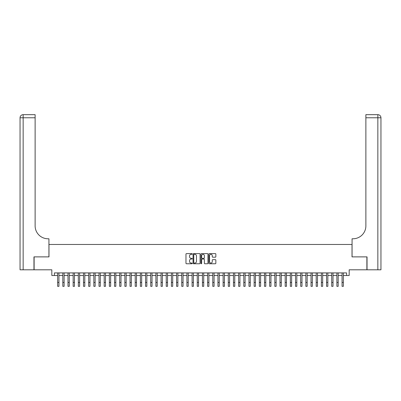<?xml version="1.0" encoding="UTF-8"?>
<svg xmlns="http://www.w3.org/2000/svg" width="401" height="401" viewBox="0 0 401 401"><rect width="100%" height="100%" fill="white"/><g stroke="black" fill="none" stroke-linecap="round" stroke-linejoin="round"><path stroke-width="0.6" d="M192.224 253.968A0.356 0.356 0 0 0 191.868 253.612L186.48 253.612A0.506 0.506 0 0 0 185.969 254.119L185.969 263.257A0.506 0.506 0 0 0 186.48 263.763L191.868 263.763A0.356 0.356 0 0 0 192.224 263.412A0.356 0.356 0 0 0 191.868 263.056L191.172 263.056A1.624 1.624 0 0 1 189.548 261.432L189.548 260.67A1.624 1.624 0 0 1 191.172 259.046L191.868 259.046A0.356 0.356 0 0 0 192.224 258.69A0.356 0.356 0 0 0 191.868 258.334L191.172 258.334A1.624 1.624 0 0 1 189.548 256.71L189.548 255.948A1.624 1.624 0 0 1 191.172 254.324L191.868 254.324A0.356 0.356 0 0 0 192.224 253.968M215.332 257.191A0.506 0.506 0 0 0 215.843 256.685L215.843 254.119A0.506 0.506 0 0 0 215.332 253.612L209.347 253.612A0.506 0.506 0 0 0 208.836 254.119L208.836 263.257A0.506 0.506 0 0 0 209.347 263.763L215.332 263.763A0.506 0.506 0 0 0 215.843 263.257L215.843 260.159A0.506 0.506 0 0 0 215.332 259.653L212.771 259.653A0.506 0.506 0 0 0 212.264 260.159L212.264 261.698A1.358 1.358 0 0 1 210.906 263.056A1.358 1.358 0 0 1 209.548 261.698L209.548 255.683A1.358 1.358 0 0 1 210.906 254.324A1.358 1.358 0 0 1 212.264 255.683L212.264 256.685A0.506 0.506 0 0 0 212.771 257.191L215.332 257.191M54.411 275.497L54.411 272.911L346.589 272.911L346.589 275.497L349.171 275.497L349.171 269.808L366.885 269.808L366.885 256.881L352.018 256.881L352.018 244.47L48.982 244.47L48.982 256.881L34.115 256.881L34.115 269.808L51.829 269.808L51.829 275.497L57.644 275.497M200.054 254.119A0.506 0.506 0 0 0 199.548 253.612L193.558 253.612A0.506 0.506 0 0 0 193.051 254.119L193.051 263.257A0.506 0.506 0 0 0 193.558 263.763L199.548 263.763A0.506 0.506 0 0 0 200.054 263.257L200.054 254.119M201.452 253.612L207.442 253.612A0.506 0.506 0 0 1 207.949 254.119L207.949 263.257A0.506 0.506 0 0 1 207.442 263.763L204.876 263.763A0.506 0.506 0 0 1 204.37 263.257L204.37 259.552A0.506 0.506 0 0 0 203.863 259.046L202.164 259.046A0.506 0.506 0 0 0 201.653 259.552L201.653 263.412A0.356 0.356 0 0 1 201.297 263.763A0.356 0.356 0 0 1 200.946 263.412L200.946 254.119A0.506 0.506 0 0 1 201.452 253.612M58.937 275.497L62.817 275.497M64.11 275.497L67.99 275.497M69.278 275.497L73.157 275.497M74.451 275.497L78.33 275.497M79.624 275.497L83.503 275.497M84.791 275.497L88.671 275.497M89.964 275.497L93.844 275.497M95.137 275.497L99.017 275.497M100.305 275.497L104.185 275.497M105.478 275.497L109.358 275.497M110.651 275.497L114.531 275.497M115.819 275.497L119.698 275.497M120.992 275.497L124.871 275.497M126.165 275.497L130.044 275.497M131.333 275.497L135.212 275.497M136.505 275.497L140.385 275.497M141.678 275.497L145.558 275.497M146.846 275.497L150.726 275.497M152.019 275.497L155.899 275.497M157.192 275.497L161.072 275.497M162.36 275.497L166.24 275.497M167.533 275.497L171.412 275.497M172.706 275.497L176.585 275.497M177.874 275.497L181.753 275.497M183.046 275.497L186.926 275.497M188.219 275.497L192.099 275.497M193.387 275.497L197.267 275.497M198.56 275.497L202.44 275.497M203.733 275.497L207.613 275.497M208.901 275.497L212.781 275.497M214.074 275.497L217.954 275.497M219.247 275.497L223.126 275.497M224.415 275.497L228.294 275.497M229.588 275.497L233.467 275.497M234.76 275.497L238.64 275.497M239.928 275.497L243.808 275.497M245.101 275.497L248.981 275.497M250.274 275.497L254.154 275.497M255.442 275.497L259.322 275.497M260.615 275.497L264.495 275.497M265.788 275.497L269.667 275.497M270.956 275.497L274.835 275.497M276.129 275.497L280.008 275.497M281.302 275.497L285.181 275.497M286.469 275.497L290.349 275.497M291.642 275.497L295.522 275.497M296.815 275.497L300.695 275.497M301.983 275.497L305.863 275.497M307.156 275.497L311.036 275.497M312.329 275.497L316.209 275.497M317.497 275.497L321.376 275.497M322.67 275.497L326.549 275.497M327.843 275.497L331.722 275.497M333.01 275.497L336.89 275.497M338.183 275.497L342.063 275.497M343.356 275.497L346.589 275.497M194.119 254.324A0.356 0.356 0 0 0 193.763 254.68L193.763 262.7A0.356 0.356 0 0 0 194.119 263.056L194.851 263.056A1.624 1.624 0 0 0 196.475 261.432L196.475 255.948A1.624 1.624 0 0 0 194.851 254.324L194.119 254.324M204.37 255.708A1.358 1.358 0 0 0 203.011 254.349A1.358 1.358 0 0 0 201.653 255.708L201.653 257.828A0.506 0.506 0 0 0 202.164 258.334L203.863 258.334A0.506 0.506 0 0 0 204.37 257.828L204.37 255.708M57.644 282.449L58.937 282.449L58.937 286.329L57.644 286.329L57.644 272.911M58.937 282.449L58.937 272.911M33.96 256.881L48.932 256.881L48.932 238.78L48.05 238.78A12.927 12.927 0 0 1 35.123 225.853L35.123 117.774L23.153 117.774L23.153 269.808L33.96 269.808L33.96 256.881M23.153 269.808L20.05 269.808L20.05 117.774A3.103 3.103 0 0 1 23.153 114.671L35.123 114.671L35.123 117.774M48.05 238.78A12.927 12.927 0 0 1 35.123 225.853M23.153 114.671A3.103 3.103 0 0 0 20.05 117.774L23.153 117.774L23.153 114.671M367.04 256.881L352.068 256.881L352.068 238.78L352.95 238.78A12.927 12.927 0 0 0 365.877 225.853L365.877 114.671L377.847 114.671A3.103 3.103 0 0 1 380.95 117.774L380.95 269.808L367.04 269.808L367.04 256.881M352.95 238.78A12.927 12.927 0 0 0 365.877 225.853M380.95 117.774A3.103 3.103 0 0 0 377.847 114.671A3.103 3.103 0 0 1 380.95 117.774L365.877 117.774M62.817 282.449L64.11 282.449L64.11 286.329L62.817 286.329L62.817 272.911M64.11 282.449L64.11 272.911M67.99 282.449L69.278 282.449L69.278 286.329L67.99 286.329L67.99 272.911M69.278 282.449L69.278 272.911M73.157 282.449L74.451 282.449L74.451 286.329L73.157 286.329L73.157 272.911M74.451 282.449L74.451 272.911M78.33 282.449L79.624 282.449L79.624 286.329L78.33 286.329L78.33 272.911M79.624 282.449L79.624 272.911M83.503 282.449L84.791 282.449L84.791 286.329L83.503 286.329L83.503 272.911M84.791 282.449L84.791 272.911M88.671 282.449L89.964 282.449L89.964 286.329L88.671 286.329L88.671 272.911M89.964 282.449L89.964 272.911M93.844 282.449L95.137 282.449L95.137 286.329L93.844 286.329L93.844 272.911M95.137 282.449L95.137 272.911M99.017 282.449L100.305 282.449L100.305 286.329L99.017 286.329L99.017 272.911M100.305 282.449L100.305 272.911M104.185 282.449L105.478 282.449L105.478 286.329L104.185 286.329L104.185 272.911M105.478 282.449L105.478 272.911M109.358 282.449L110.651 282.449L110.651 286.329L109.358 286.329L109.358 272.911M110.651 282.449L110.651 272.911M114.531 282.449L115.819 282.449L115.819 286.329L114.531 286.329L114.531 272.911M115.819 282.449L115.819 272.911M119.698 282.449L120.992 282.449L120.992 286.329L119.698 286.329L119.698 272.911M120.992 282.449L120.992 272.911M124.871 282.449L126.165 282.449L126.165 286.329L124.871 286.329L124.871 272.911M126.165 282.449L126.165 272.911M130.044 282.449L131.333 282.449L131.333 286.329L130.044 286.329L130.044 272.911M131.333 282.449L131.333 272.911M135.212 282.449L136.505 282.449L136.505 286.329L135.212 286.329L135.212 272.911M136.505 282.449L136.505 272.911M140.385 282.449L141.678 282.449L141.678 286.329L140.385 286.329L140.385 272.911M141.678 282.449L141.678 272.911M145.558 282.449L146.846 282.449L146.846 286.329L145.558 286.329L145.558 272.911M146.846 282.449L146.846 272.911M150.726 282.449L152.019 282.449L152.019 286.329L150.726 286.329L150.726 272.911M152.019 282.449L152.019 272.911M155.899 282.449L157.192 282.449L157.192 286.329L155.899 286.329L155.899 272.911M157.192 282.449L157.192 272.911M161.072 282.449L162.36 282.449L162.36 286.329L161.072 286.329L161.072 272.911M162.36 282.449L162.36 272.911M166.24 282.449L167.533 282.449L167.533 286.329L166.24 286.329L166.24 272.911M167.533 282.449L167.533 272.911M171.412 282.449L172.706 282.449L172.706 286.329L171.412 286.329L171.412 272.911M172.706 282.449L172.706 272.911M176.585 282.449L177.874 282.449L177.874 286.329L176.585 286.329L176.585 272.911M177.874 282.449L177.874 272.911M181.753 282.449L183.046 282.449L183.046 286.329L181.753 286.329L181.753 272.911M183.046 282.449L183.046 272.911M186.926 282.449L188.219 282.449L188.219 286.329L186.926 286.329L186.926 272.911M188.219 282.449L188.219 272.911M192.099 282.449L193.387 282.449L193.387 286.329L192.099 286.329L192.099 272.911M193.387 282.449L193.387 272.911M197.267 282.449L198.56 282.449L198.56 286.329L197.267 286.329L197.267 272.911M198.56 282.449L198.56 272.911M202.44 282.449L203.733 282.449L203.733 286.329L202.44 286.329L202.44 272.911M203.733 282.449L203.733 272.911M207.613 282.449L208.901 282.449L208.901 286.329L207.613 286.329L207.613 272.911M208.901 282.449L208.901 272.911M212.781 282.449L214.074 282.449L214.074 286.329L212.781 286.329L212.781 272.911M214.074 282.449L214.074 272.911M217.954 282.449L219.247 282.449L219.247 286.329L217.954 286.329L217.954 272.911M219.247 282.449L219.247 272.911M223.126 282.449L224.415 282.449L224.415 286.329L223.126 286.329L223.126 272.911M224.415 282.449L224.415 272.911M228.294 282.449L229.588 282.449L229.588 286.329L228.294 286.329L228.294 272.911M229.588 282.449L229.588 272.911M233.467 282.449L234.76 282.449L234.76 286.329L233.467 286.329L233.467 272.911M234.76 282.449L234.76 272.911M238.64 282.449L239.928 282.449L239.928 286.329L238.64 286.329L238.64 272.911M239.928 282.449L239.928 272.911M243.808 282.449L245.101 282.449L245.101 286.329L243.808 286.329L243.808 272.911M245.101 282.449L245.101 272.911M248.981 282.449L250.274 282.449L250.274 286.329L248.981 286.329L248.981 272.911M250.274 282.449L250.274 272.911M254.154 282.449L255.442 282.449L255.442 286.329L254.154 286.329L254.154 272.911M255.442 282.449L255.442 272.911M259.322 282.449L260.615 282.449L260.615 286.329L259.322 286.329L259.322 272.911M260.615 282.449L260.615 272.911M264.495 282.449L265.788 282.449L265.788 286.329L264.495 286.329L264.495 272.911M265.788 282.449L265.788 272.911M269.667 282.449L270.956 282.449L270.956 286.329L269.667 286.329L269.667 272.911M270.956 282.449L270.956 272.911M274.835 282.449L276.129 282.449L276.129 286.329L274.835 286.329L274.835 272.911M276.129 282.449L276.129 272.911M280.008 282.449L281.302 282.449L281.302 286.329L280.008 286.329L280.008 272.911M281.302 282.449L281.302 272.911M285.181 282.449L286.469 282.449L286.469 286.329L285.181 286.329L285.181 272.911M286.469 282.449L286.469 272.911M290.349 282.449L291.642 282.449L291.642 286.329L290.349 286.329L290.349 272.911M291.642 282.449L291.642 272.911M295.522 282.449L296.815 282.449L296.815 286.329L295.522 286.329L295.522 272.911M296.815 282.449L296.815 272.911M300.695 282.449L301.983 282.449L301.983 286.329L300.695 286.329L300.695 272.911M301.983 282.449L301.983 272.911M305.863 282.449L307.156 282.449L307.156 286.329L305.863 286.329L305.863 272.911M307.156 282.449L307.156 272.911M311.036 282.449L312.329 282.449L312.329 286.329L311.036 286.329L311.036 272.911M312.329 282.449L312.329 272.911M316.209 282.449L317.497 282.449L317.497 286.329L316.209 286.329L316.209 272.911M317.497 282.449L317.497 272.911M321.376 282.449L322.67 282.449L322.67 286.329L321.376 286.329L321.376 272.911M322.67 282.449L322.67 272.911M326.549 282.449L327.843 282.449L327.843 286.329L326.549 286.329L326.549 272.911M327.843 282.449L327.843 272.911M331.722 282.449L333.01 282.449L333.01 286.329L331.722 286.329L331.722 272.911M333.01 282.449L333.01 272.911M336.89 282.449L338.183 282.449L338.183 286.329L336.89 286.329L336.89 272.911M338.183 282.449L338.183 272.911M342.063 282.449L343.356 282.449L343.356 286.329L342.063 286.329L342.063 272.911M343.356 282.449L343.356 272.911M377.847 269.808L377.847 114.671"/></g></svg>
